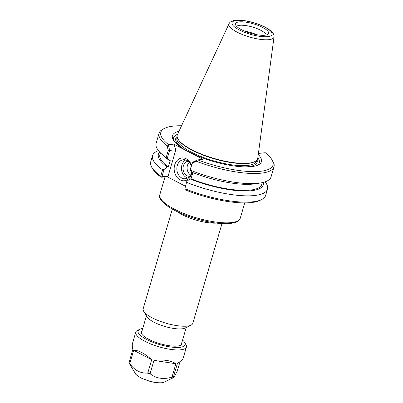 <?xml version="1.0" encoding="UTF-8"?>
<svg xmlns="http://www.w3.org/2000/svg" width="403" height="403" viewBox="0 0 403 403"><rect width="100%" height="100%" fill="white"/><g stroke="black" fill="none" stroke-linecap="round" stroke-linejoin="round"><path stroke-width="0.6" d="M221.962 223.62L192.8 323.347A25.863 7.395 -163.7 0 1 191.052 325.135A25.863 7.395 -163.7 0 1 187.178 326.098A25.863 7.395 -163.7 0 1 162.167 322.002A25.863 7.395 -163.7 0 1 143.669 311.277A25.863 7.395 -163.7 0 1 143.156 308.829L172.318 209.107M184.65 189.067L185.662 190.025A58.43 16.704 16.3 0 0 259.91 200.412L261.577 199.591A59.866 17.112 -163.7 0 1 184.891 188.705L186.791 181.375L184.891 188.705M175.829 149.76L173.789 144.128L168.585 144.682A58.43 16.704 -163.7 0 1 164.802 128.26L163.134 129.076A59.866 17.112 16.3 0 0 159.084 133.212A59.866 17.112 16.3 0 0 167.305 146.133L168.212 150.561L175.829 149.76L168.162 175.975L161.951 176.635L164.036 169.512L162.58 169.824L160.742 176.116A59.866 17.112 -163.7 0 1 151.891 167.517L152.858 169.109A58.43 16.704 16.3 0 0 161.124 177.234L166.953 176.615L185.375 186.221M191.052 325.135L185.103 328.052A20.739 5.929 -163.7 0 1 182 328.828A20.739 5.929 -163.7 0 1 161.941 325.543A20.739 5.929 -163.7 0 1 147.105 316.939L143.669 311.277M196.352 161.276L197.132 160.082L192.362 162.323L190.009 170.373L192.362 163.155L196.352 161.276A59.866 17.112 16.3 0 0 274 166.817A59.866 17.112 16.3 0 0 272.816 161.15L271.854 159.563A58.43 16.704 -163.7 0 1 254.086 171.628A58.43 16.704 -163.7 0 1 197.742 159.88L202.946 159.326L173.789 144.128M190.307 170.182A59.866 17.112 16.3 0 0 260.293 183.007A59.866 17.112 16.3 0 0 271.043 176.937L274 166.817M258.409 153.437L265.27 152.707A58.43 16.704 -163.7 0 1 271.854 159.563M197.132 160.082L197.742 159.88M168.585 144.682L167.305 146.133M164.802 128.26A58.43 16.704 -163.7 0 1 181.557 125.771M159.084 133.212L156.122 143.332A59.866 17.112 16.3 0 0 161.905 154.238A59.866 17.112 16.3 0 0 166.157 157.593L167.25 158.51L169.608 150.46M168.212 150.561L166.157 157.593M169.643 150.415L168.459 145.135M192.362 162.323L192.362 163.155M191.707 172.005A9.556 7.521 83.9 0 1 185.395 178.731A9.556 7.521 83.9 0 1 181.818 178.02A9.556 7.521 83.9 0 1 176.887 167.734A9.556 7.521 83.9 0 1 183.375 159.729A9.556 7.521 83.9 0 1 191.314 165.905M191.501 165.275A11.47 9.027 -96.1 0 0 176.595 161.124A11.47 9.027 -96.1 0 0 180.126 179.904A11.47 9.027 -96.1 0 0 192.07 172.308M185.733 159.946A9.556 7.521 -96.1 0 0 181.461 168.731A9.556 7.521 -96.1 0 0 186.428 177.527A9.556 7.521 -96.1 0 0 187.652 178.025M168.162 175.975L166.953 176.615M178.05 139.146L178.368 139.675A41.428 11.843 16.3 0 0 207.998 156.853A41.428 11.843 16.3 0 0 248.067 163.416A41.428 11.843 16.3 0 0 254.273 161.87L254.827 161.598A41.907 11.979 -163.7 0 1 248.55 163.16A41.907 11.979 -163.7 0 1 208.019 156.525A41.907 11.979 -163.7 0 1 178.05 139.146A41.907 11.979 -163.7 0 1 177.406 134.693L229.05 23.737A23.46 6.705 16.3 0 0 242.48 34.587A23.46 6.705 16.3 0 0 268.877 39.675A23.46 6.705 16.3 0 0 274.04 36.895C274.332 35.333 273.566 33.58 271.738 31.646L268.252 28.935C264.398 26.517 259.608 24.462 253.885 22.759C248.031 21.057 242.787 20.185 238.148 20.15L233.831 20.553C231.226 21.203 229.634 22.266 229.05 23.737M177.587 134.305A44.612 12.755 16.3 0 0 174.02 141.065M257.19 165.386A44.612 12.755 16.3 0 0 257.829 157.764M164.036 169.512L167.28 167.059L168.288 166.953L170.232 160.298L169.225 160.409L167.25 158.51M258.263 154.51A46.365 13.254 -163.7 0 1 258.293 164.908A46.365 13.254 -163.7 0 1 213.207 161.417A46.365 13.254 -163.7 0 1 173.345 140.068A46.365 13.254 -163.7 0 1 178.972 131.323M161.905 154.238L165.628 157.543A54.612 15.611 16.3 0 0 169.225 160.409M151.891 167.517A59.866 17.112 -163.7 0 1 150.707 161.855L152.551 155.563A59.866 17.112 -163.7 0 1 158.465 150.657M162.58 169.824A59.866 17.112 -163.7 0 1 152.551 155.563M160.742 176.116L161.281 176.882L161.124 177.234M190.009 170.373L191.984 172.272A54.612 15.611 16.3 0 0 255.381 183.788L260.293 183.007M265.124 181.844A59.866 17.112 -163.7 0 1 267.466 189.168L265.627 195.46A59.866 17.112 -163.7 0 1 261.577 199.591M267.466 189.168A59.866 17.112 -163.7 0 1 186.73 182.413M192.856 172.615L191.042 178.816L190.04 178.922L186.791 181.375M161.951 176.635L161.281 176.882M274.04 36.895L257.769 158.193A41.907 11.979 -163.7 0 1 254.827 161.598M256.872 34.744A15.516 4.438 16.3 0 0 244.671 31.172M241.478 29.686A17.243 4.927 -163.7 0 1 235.518 24.608A17.243 4.927 -163.7 0 1 253.442 23.827A17.243 4.927 -163.7 0 1 268.121 34.144A17.243 4.927 -163.7 0 1 241.478 29.686M266.176 35.021A15.516 4.438 16.3 0 0 252.5 27.051A15.516 4.438 16.3 0 0 236.687 26.396M189.254 162.268A7.541 5.934 -96.1 0 0 190.609 175.013M188.181 161.245A7.541 5.934 -96.1 0 0 183.073 167.572A7.541 5.934 -96.1 0 0 186.967 175.678A7.541 5.934 -96.1 0 0 189.773 176.242M190.04 178.922A54.612 15.611 16.3 0 0 263.285 182.393M191.042 178.816A53.04 15.163 16.3 0 0 261.728 184.463L262.262 182.64M160.449 152.863L159.915 154.687A53.04 15.163 16.3 0 0 168.288 166.953M159.719 152.107A54.612 15.611 16.3 0 0 167.28 167.059M180.081 361.526L177.174 371.289L173.925 377.42L173.481 377.057L173.562 376.598L177.365 363.592C180.892 361.043 182.821 359.254 183.158 358.232L186.443 346.998A26.396 7.546 16.3 0 0 185.919 344.5L184.655 342.414A24.512 7.007 16.3 0 0 182.569 340.092M171.356 377.284C163.447 379.545 156.505 378.493 150.536 374.12L150.163 373.425L153.966 360.418C163.643 359.365 170.953 360.473 175.889 363.748L172.086 376.755L171.356 377.284A26.119 7.466 16.3 0 0 172.459 377.193A26.119 7.466 16.3 0 0 173.481 377.057M147.251 373.072C140.571 373.415 134.864 370.438 130.124 364.146L129.852 363.294L133.655 350.288C138.315 350.071 144.324 353.209 151.689 359.693L147.886 372.694L147.251 373.072A26.119 7.466 16.3 0 0 150.536 374.12M142.758 328.45A24.512 7.007 16.3 0 0 139.745 329.281L137.559 330.354A26.396 7.546 16.3 0 0 135.771 332.178L132.486 343.416C132.134 344.661 132.249 346.661 132.844 349.406L128.96 362.871L135.473 373.692A15.752 4.504 -163.7 0 0 146.737 380.22A15.752 4.504 -163.7 0 0 161.971 382.714A15.752 4.504 -163.7 0 0 164.328 382.13L161.754 382.785C158.359 383.077 154.158 382.512 149.14 381.097L141.382 378.14C137.448 375.903 135.479 374.422 135.473 373.692M153.966 360.418L175.889 363.748M133.655 350.288L151.689 359.693M135.771 332.178A26.396 7.546 16.3 0 0 151.513 344.283A26.396 7.546 16.3 0 0 180.705 349.804A26.396 7.546 16.3 0 0 186.443 346.998M139.745 329.281A24.512 7.007 16.3 0 0 149.508 340.873A24.512 7.007 16.3 0 0 179.814 347.341A24.512 7.007 16.3 0 0 184.655 342.414M142.063 330.813A21.213 6.065 16.3 0 0 141.675 333.906A21.213 6.065 16.3 0 0 156.848 342.706A21.213 6.065 16.3 0 0 177.36 346.066A21.213 6.065 16.3 0 0 180.539 345.275A21.213 6.065 16.3 0 0 181.879 342.454M177.35 211.711A25.863 7.395 16.3 0 0 216.32 223.106M231.161 222.627A41.907 11.979 -163.7 0 1 184.816 213.862A41.907 11.979 -163.7 0 1 159.83 194.644C158.369 197.183 161.009 201.062 167.754 206.276C172.227 209.333 177.899 212.215 184.765 214.925C196.14 219.313 207.283 222.108 218.194 223.317C222.819 223.796 226.834 223.851 230.249 223.499L234.556 222.698C237.569 221.897 239.478 220.386 240.274 218.169A41.907 11.979 -163.7 0 1 231.161 222.627M245.588 166.892A42.386 12.115 16.3 0 0 247.921 166.716A42.386 12.115 16.3 0 0 257.069 159.865M177.093 136.481A42.386 12.115 16.3 0 0 182.982 148.581M256.696 160.303L256.474 161.054A41.428 11.843 -163.7 0 1 247.467 165.462A41.428 11.843 -163.7 0 1 201.656 156.797A41.428 11.843 -163.7 0 1 176.952 137.801L177.174 137.045M267.572 36.648A20.901 5.974 -163.7 0 1 233.196 25.696A20.901 5.974 -163.7 0 1 255.406 23.339A20.901 5.974 -163.7 0 1 267.572 36.648M128.96 362.871A26.119 7.466 16.3 0 0 130.124 364.146M129.041 362.413A26.396 7.546 16.3 0 0 129.852 363.294M147.886 372.694A26.396 7.546 16.3 0 0 150.163 373.425M172.086 376.755A26.396 7.546 16.3 0 0 172.847 376.684A26.396 7.546 16.3 0 0 173.562 376.598M165.044 176.816L159.83 194.644M244.737 202.911L240.274 218.169M146.44 315.846L141.352 333.251M186.257 327.488L181.164 344.897M164.328 382.13L173.925 377.42"/></g></svg>
